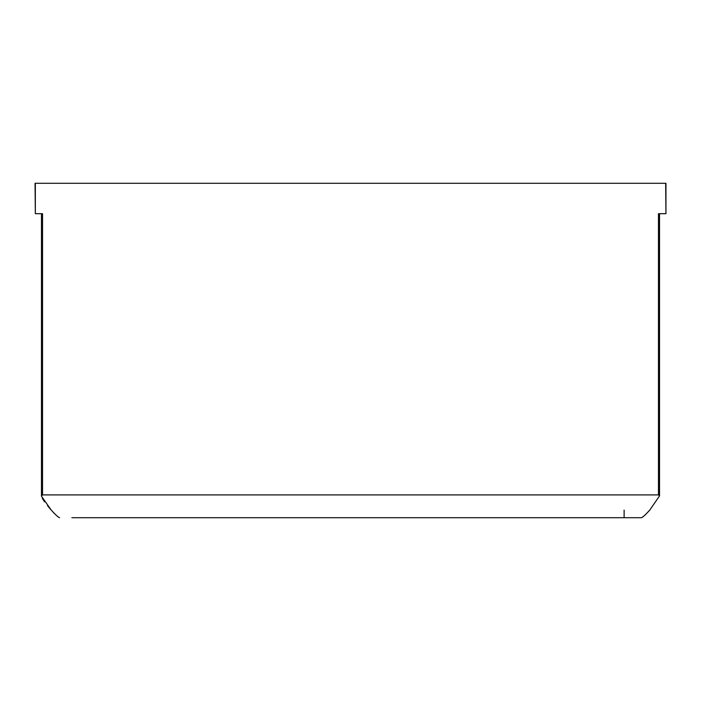 <?xml version="1.0" encoding="UTF-8"?>
<svg xmlns="http://www.w3.org/2000/svg" width="701" height="701" viewBox="0 0 701 701"><rect width="100%" height="100%" fill="white"/><g stroke="black" fill="none" stroke-linecap="round" stroke-linejoin="round"><path stroke-width="1.05" d="M35.339 183.294L35.339 213.691L35.05 183.294L665.95 183.294L665.95 213.691L665.661 183.294M648.136 511.888L649.748 510.109C645.507 514.771 642.738 517.303 641.424 517.706L629.139 517.706M641.424 517.706L71.861 517.706M41.49 496.238L51.261 510.118C55.51 514.788 58.279 517.32 59.576 517.706L59.077 517.531M52.864 511.888L54.459 513.544M55.896 514.937L57.158 516.085M50.779 509.566L47.545 505.719M44.592 501.881L42.314 498.35M646.541 513.544L645.104 514.937M643.842 516.085L641.923 517.531M649.748 510.109L659.545 495.879L658.467 494.906L42.533 494.906L41.455 495.879L41.464 213.691L42.533 213.691L42.533 494.906M35.339 213.691L42.533 213.691M658.467 494.906L658.467 213.691L665.661 213.691M624.118 510.109L624.118 517.706M659.536 213.691L659.536 495.879"/></g></svg>
